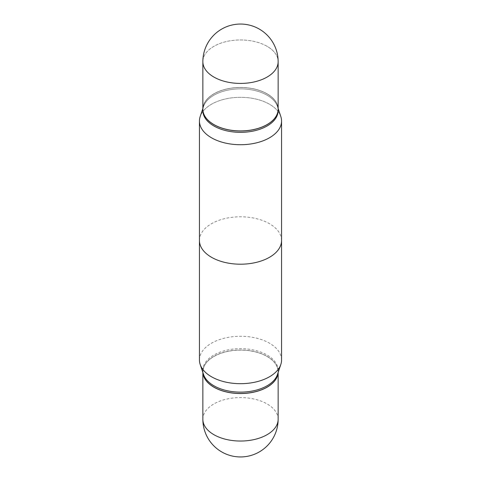 <?xml version="1.0" encoding="UTF-8"?>
<svg xmlns="http://www.w3.org/2000/svg" width="481" height="481" viewBox="0 0 481 481"><rect width="100%" height="100%" fill="white"/><g stroke="black" fill="none" stroke-linecap="round" stroke-linejoin="round"><path stroke-width="0.36" stroke-dasharray="2.4 1.8" d="M202.856 371.741A37.644 21.735 0 0 1 213.883 356.373A37.644 21.735 0 0 1 254.906 351.665A37.644 21.735 0 0 1 278.144 371.741A37.644 21.735 0 0 1 278.114 372.547A37.644 21.735 0 0 0 278.144 371.813A37.644 21.735 0 0 0 267.117 356.445A37.644 21.735 0 0 0 226.094 351.731A37.644 21.735 0 0 0 202.856 371.813A37.644 21.735 0 0 0 202.88 372.534A37.644 21.735 0 0 1 202.856 371.741L202.856 370.394A37.644 21.735 0 0 0 203.541 374.513M280.814 116.522A41.059 23.707 0 0 0 252.531 98.352A41.059 23.707 0 0 0 211.466 104.257A41.059 23.707 0 0 0 200.186 116.522A41.059 23.707 0 0 1 211.466 104.257A41.059 23.707 0 0 1 252.531 98.352A41.059 23.707 0 0 1 280.814 116.522M199.441 240.5A41.059 23.707 180 0 1 211.466 223.737A41.059 23.707 180 0 1 256.211 218.602A41.059 23.707 180 0 1 281.559 240.5M278.144 110.606A37.644 21.735 0 0 0 277.459 106.487A37.644 21.735 0 0 0 251.533 89.827A37.644 21.735 0 0 0 213.883 95.238A37.644 21.735 0 0 0 203.541 106.487A37.644 21.735 0 0 0 202.856 110.606A37.644 21.735 0 0 1 203.541 106.487L202.856 108.532L203.541 106.487A37.644 21.735 0 0 1 213.883 95.238A37.644 21.735 0 0 1 251.533 89.827A37.644 21.735 0 0 1 277.459 106.487L278.144 108.532L277.459 106.487A37.644 21.735 0 0 1 278.144 110.606M278.144 109.223A37.644 21.735 0 0 0 267.117 93.891A37.644 21.735 0 0 0 213.883 93.891L213.883 93.891A37.644 21.735 0 0 0 202.856 109.223A37.644 21.735 0 0 1 213.883 93.891L213.943 93.855A37.554 21.681 0 0 0 213.943 124.519A37.554 21.681 0 0 0 267.057 124.519A37.554 21.681 0 0 0 267.057 93.855A37.554 21.681 0 0 0 213.943 93.855L213.883 93.891A37.644 21.735 0 0 1 267.117 93.891A37.644 21.735 0 0 1 278.144 109.223M267.117 93.819A37.644 21.735 0 0 0 226.094 89.111A37.644 21.735 0 0 0 202.856 109.187A37.644 21.735 0 0 1 226.094 89.111A37.644 21.735 0 0 1 267.117 93.819A37.644 21.735 0 0 1 278.144 109.187A37.644 21.735 0 0 0 267.117 93.819M277.459 374.513A37.644 21.735 0 0 0 278.144 370.394A37.644 21.735 0 0 0 254.906 350.312A37.644 21.735 0 0 0 213.883 355.026A37.644 21.735 0 0 0 202.856 370.394M281.559 359.986A41.059 23.707 0 0 0 256.211 338.083A41.059 23.707 0 0 0 211.466 343.224A41.059 23.707 0 0 0 199.441 359.986M267.057 387.145A37.554 21.681 0 0 0 267.057 356.481A37.554 21.681 0 0 0 213.943 356.481A37.554 21.681 0 0 0 213.913 387.127M267.057 124.519A37.554 21.681 0 0 0 267.057 93.855A37.554 21.681 0 0 0 213.943 93.855L213.943 93.855A37.554 21.681 0 0 0 213.943 124.519A37.554 21.681 0 0 0 267.057 124.519M278.144 419.306A37.644 21.735 0 0 0 267.117 403.944A37.644 21.735 0 0 0 213.883 403.944A37.644 21.735 0 0 0 202.856 419.306M267.117 46.326A37.644 21.735 0 0 0 213.883 46.326A37.644 21.735 0 0 0 202.856 61.694A37.644 21.735 0 0 1 213.883 46.326A37.644 21.735 0 0 1 267.117 46.326A37.644 21.735 0 0 1 278.144 61.694A37.644 21.735 0 0 0 267.117 46.326M278.144 372.468L278.144 371.813M202.856 372.468L202.856 371.813M278.144 371.741L278.144 370.394"/><path stroke-width="0.72" d="M213.883 387.181A37.644 21.735 0 0 0 254.329 392.027A37.644 21.735 0 0 0 278.12 372.534A37.644 21.735 0 0 1 267.117 387.109L267.117 387.109A37.644 21.735 0 0 1 213.883 387.109A37.644 21.735 0 0 1 202.886 372.547A37.644 21.735 0 0 0 213.883 387.181M269.534 137.776A41.059 23.707 0 0 0 281.559 121.014A41.059 23.707 0 0 0 280.814 116.522A41.059 23.707 0 0 1 281.559 121.014L281.559 240.5A41.059 23.707 180 0 1 269.534 257.263A41.059 23.707 180 0 1 224.789 262.398A41.059 23.707 180 0 1 199.441 240.5L199.441 121.014A41.059 23.707 0 0 0 224.789 142.917A41.059 23.707 0 0 0 269.534 137.776A41.059 23.707 0 0 0 281.559 121.014L281.559 359.986A41.059 23.707 0 0 1 280.814 364.478A41.059 23.707 0 0 1 269.534 376.743A41.059 23.707 0 0 1 228.469 382.648A41.059 23.707 0 0 1 200.186 364.478A41.059 23.707 0 0 1 199.441 359.986L199.441 121.014A41.059 23.707 0 0 0 224.789 142.917A41.059 23.707 0 0 0 269.534 137.776M267.117 125.974A37.644 21.735 0 0 0 278.144 110.606A37.644 21.735 0 0 1 267.117 125.974A37.644 21.735 0 0 1 226.094 130.688A37.644 21.735 0 0 1 202.856 110.606A37.644 21.735 0 0 0 226.094 130.688A37.644 21.735 0 0 0 267.117 125.974M267.117 124.627A37.644 21.735 0 0 0 278.144 109.259A37.644 21.735 0 0 0 278.144 109.223A37.644 21.735 0 0 1 278.144 109.259L278.144 110.606L278.144 109.259A37.644 21.735 0 0 1 267.117 124.627A37.644 21.735 0 0 1 226.094 129.335A37.644 21.735 0 0 1 202.856 109.259A37.644 21.735 0 0 0 226.094 129.335A37.644 21.735 0 0 0 267.117 124.627M202.856 109.223A37.644 21.735 0 0 0 202.856 109.259L202.856 110.606L202.856 109.259A37.644 21.735 0 0 1 202.856 109.223M200.186 116.522A41.059 23.707 0 0 0 199.441 121.014A41.059 23.707 0 0 1 200.186 116.522L202.856 108.532L200.186 116.522M202.856 109.187A37.644 21.735 0 0 0 213.883 124.555A37.644 21.735 0 0 0 254.906 129.269A37.644 21.735 0 0 0 278.144 109.187A37.644 21.735 0 0 1 254.906 129.269A37.644 21.735 0 0 1 213.883 124.555A37.644 21.735 0 0 1 202.856 109.187L202.856 61.694A37.644 21.735 0 0 0 213.883 77.056A37.644 21.735 0 0 0 267.117 77.056A37.644 21.735 0 0 0 278.144 61.694A37.644 37.644 0 0 0 221.681 29.094A37.644 37.644 0 0 0 202.856 61.694A37.644 21.735 0 0 0 213.883 77.056A37.644 21.735 0 0 0 267.117 77.056A37.644 21.735 0 0 0 278.144 61.694L278.144 109.187L278.144 61.694A37.644 37.644 0 0 0 221.681 29.094A37.644 37.644 0 0 0 202.856 61.694L202.856 109.187M200.186 364.478L203.541 374.513A37.644 21.735 0 0 0 229.467 391.173A37.644 21.735 0 0 0 267.117 385.762A37.644 21.735 0 0 0 277.459 374.513L280.814 364.478M213.913 387.127A37.554 21.681 0 0 0 213.943 387.145A37.554 21.681 0 0 0 267.057 387.145L267.057 387.145M278.144 419.306A37.644 37.644 0 0 1 259.319 451.906A37.644 37.644 0 0 1 202.856 419.306A37.644 21.735 0 0 0 213.883 434.674A37.644 21.735 0 0 0 267.117 434.674A37.644 21.735 0 0 0 278.144 419.306L278.144 372.468M202.856 419.306L202.856 372.468M278.144 108.532L280.814 116.522L278.144 108.532"/></g></svg>
